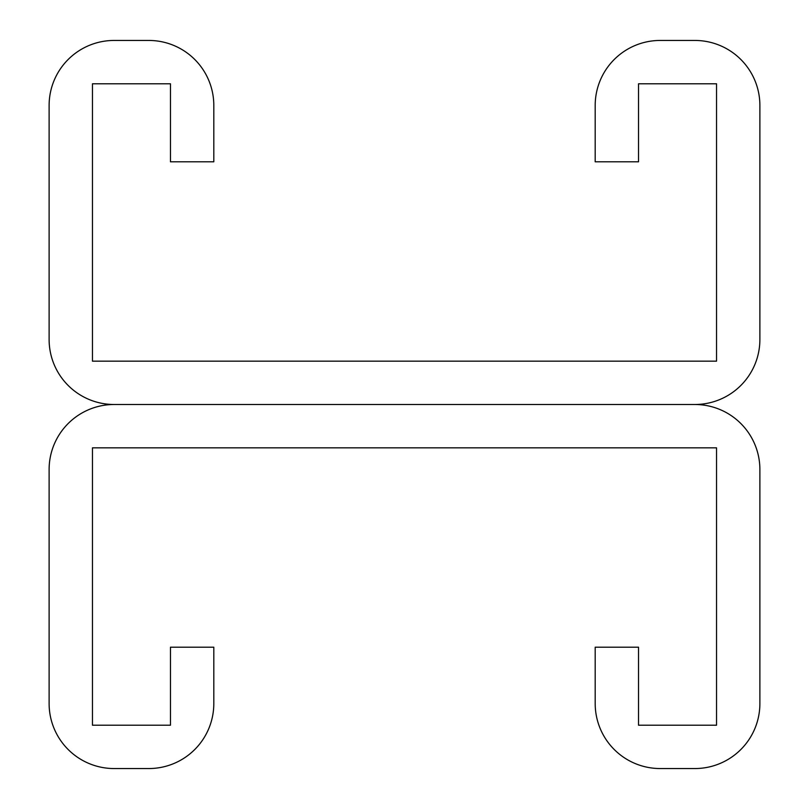 <?xml version="1.0" encoding="UTF-8"?>
<svg xmlns="http://www.w3.org/2000/svg" width="809" height="809" viewBox="0 0 809 809"><rect width="100%" height="100%" fill="white"/><g stroke="black" fill="none" stroke-linecap="round" stroke-linejoin="round"><path stroke-width="1.21" d="M170.466 83.792L170.466 161.8L213.809 161.8L213.809 105.463A65.013 65.013 0 0 0 148.795 40.45L114.13 40.45A65.013 65.013 0 0 0 49.116 105.463L49.116 339.487A65.013 65.013 0 0 0 114.13 404.5L694.87 404.5L114.13 404.5A65.013 65.013 0 0 0 49.116 469.513L49.116 703.537A65.013 65.013 0 0 0 114.13 768.55L148.795 768.55A65.013 65.013 0 0 0 213.809 703.537L213.809 647.2L170.466 647.2L170.466 725.208L92.459 725.208L92.459 447.842L716.541 447.842L716.541 725.208L638.534 725.208L638.534 647.2L595.191 647.2L595.191 703.537A65.013 65.013 0 0 0 660.205 768.55L694.87 768.55A65.013 65.013 0 0 0 759.884 703.537L759.884 469.513A65.013 65.013 0 0 0 694.87 404.5A65.013 65.013 0 0 0 759.884 339.487L759.884 105.463A65.013 65.013 0 0 0 694.87 40.45L660.205 40.45A65.013 65.013 0 0 0 595.191 105.463L595.191 161.8L638.534 161.8L638.534 83.792L716.541 83.792L716.541 361.158L92.459 361.158L92.459 83.792L170.466 83.792"/></g></svg>
